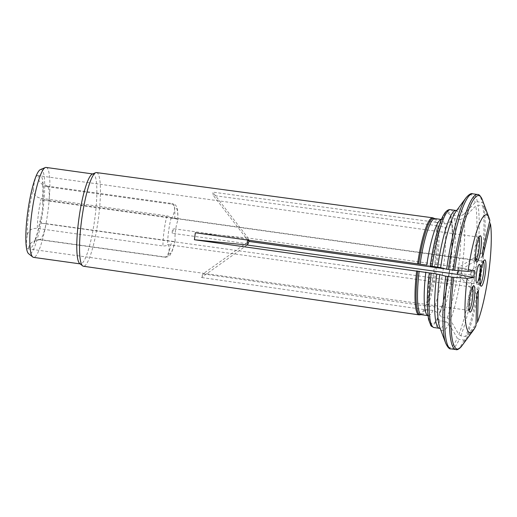 <?xml version="1.0" encoding="UTF-8"?>
<svg xmlns="http://www.w3.org/2000/svg" width="517" height="517" viewBox="0 0 517 517"><rect width="100%" height="100%" fill="white"/><g stroke="black" fill="none" stroke-linecap="round" stroke-linejoin="round"><path stroke-width="0.39" stroke-dasharray="2.58 1.94" d="M483.473 261.479A11.742 2.042 98 0 0 483.117 261.214A11.742 2.042 98 0 0 482.736 261.344A11.742 2.042 98 0 0 479.401 273.086A11.742 2.042 98 0 0 479.537 284.24A11.742 2.042 98 0 0 479.873 284.473A11.742 2.042 98 0 0 480.287 284.318M478.981 237.406A11.742 2.042 98 0 0 478.626 237.141A11.742 2.042 98 0 0 478.244 237.271A11.742 2.042 98 0 0 474.91 249.02A11.742 2.042 98 0 0 475.045 260.167A11.742 2.042 98 0 0 475.382 260.4A11.742 2.042 98 0 0 475.795 260.245M38.995 239.41A27.078 4.705 98 0 0 39.557 239.707A27.078 4.705 98 0 0 39.654 239.72A27.078 4.705 98 0 0 46.187 223.661L41.709 223.292L39.996 221.166L40.429 219.57A36.403 6.32 -82 0 1 28.933 246.687C30.264 242.699 33.618 240.276 38.995 239.41L164.58 256.955C166.952 256.962 168.387 255.812 168.891 253.504A11.742 2.042 98 0 0 168.141 244.664A11.742 2.042 98 0 0 167.592 244.948C166.849 245.659 165.291 245.995 162.913 245.956L37.327 228.417C31.75 227.952 28.39 230.317 27.239 235.519A36.403 6.32 -82 0 1 33.34 189.177A11.742 2.042 -82 0 1 33.553 187.367A11.742 2.042 -82 0 1 37.269 175.489A11.742 2.042 -82 0 1 38.077 177.26A36.403 6.32 -82 0 1 42.685 202.477L42.652 200.984L43.977 199.859L49.16 201.087A27.078 4.705 98 0 0 47.15 186.088A27.078 4.705 98 0 0 47.047 186.068A27.078 4.705 98 0 0 45.955 186.559C41.005 184.214 38.374 181.112 38.077 177.26M28.933 246.687A11.742 2.042 -82 0 1 27.446 248.722A11.742 2.042 -82 0 1 26.974 237.335A11.742 2.042 -82 0 1 27.239 235.519M472.402 287.374A11.742 2.042 98 0 0 472.047 287.109A11.742 2.042 98 0 0 471.666 287.245A11.742 2.042 98 0 0 468.331 298.988A11.742 2.042 98 0 0 468.467 310.142A11.742 2.042 98 0 0 468.803 310.374A11.742 2.042 98 0 0 469.216 310.213M419.461 314.859A49.005 8.511 98 0 0 423.895 309.547L432.994 310.42C437.091 311.577 438.713 313.877 437.86 317.328L437.828 318.44L440.064 320.753L445.602 321.522L448.859 323.648A68714.431 57009.176 23.1 0 0 457.306 338.163A77.117 13.39 -82 0 1 445.712 343.243M436.025 225.567L445.014 227.241C449.267 227.222 451.438 225.334 451.535 221.586L451.8 220.449C452.239 219.253 453.163 218.678 454.566 218.73L460.104 219.505A59.5 10.334 -82 0 1 447.147 317.91L441.608 317.134L439.372 314.821L439.495 313.502C441.951 307.13 444.213 299.007 446.274 289.152L449.68 269.357L451.335 255.01L452.323 235.629C452.349 230.162 452.084 225.496 451.541 221.631L451.535 221.586A55.849 9.7 -82 0 1 439.405 313.709C440.258 310.258 438.636 307.958 434.538 306.801L425.446 305.928A49.005 8.511 98 0 0 436.025 225.567L213.327 195.484L212.7 192.124L435.398 222.2A49.005 8.511 98 0 0 433.007 217.896M460.104 219.505L463.807 218.264A68714.431 60078.916 -10.6 0 1 475.789 205.882A77.117 13.39 -82 0 1 458.85 334.544A68714.431 57009.176 23.1 0 1 450.41 320.029A61.458 10.67 98 0 0 463.807 218.264M447.147 317.91L450.41 320.029M195.336 232.76L248.05 238.027L248.845 239.604L247.973 240.121M458.443 270.637L457.745 268.782L458.624 267.444L474.658 270.604M475.95 325.762A65670.458 54483.735 23.1 0 1 465.378 339.624L464.04 340.102L459.264 339.436L457.306 338.163M423.895 309.547L201.462 277.506L203.007 273.887L248.677 241.387L213.327 195.484M247.132 245.006L201.462 277.506M476.842 294.199L457.707 274.424M478.387 290.586L459.251 270.805L458.107 270.721M458.385 271.186C459.051 272.549 458.973 273.222 458.152 273.209L457.215 272.814M249.207 241.542L248.677 241.387L249.155 241.458M248.315 243.63L247.682 243.811L247.746 243.139M456.026 210.464A59.5 10.334 -82 0 1 459.477 216.138L463.18 214.898A61.458 10.67 98 0 0 455.968 211.44L456.711 210.438M489.825 220.378A65670.458 57417.49 -10.6 0 0 483.324 203.31L482.161 202.444L477.385 201.779L475.162 202.522A68714.431 60078.916 -10.6 0 0 463.18 214.898M435.398 222.2L444.387 223.88C448.64 223.861 450.811 221.974 450.908 218.226L451.173 217.088C451.612 215.893 452.537 215.318 453.939 215.369L459.477 216.138M33.34 189.177C33.12 194.327 35.77 197.365 41.295 198.302L166.881 215.841C169.182 216.436 170.616 217.075 171.172 217.76A11.742 2.042 98 0 0 171.47 217.948A11.742 2.042 98 0 0 174.798 208.629C174.914 206.238 173.828 204.732 171.541 204.105L45.955 186.559M49.16 201.087L174.746 218.633C176.976 218.911 177.971 219.628 177.725 220.791A11.742 2.042 98 0 0 175.496 230.64A11.742 2.042 98 0 0 175.16 240.263L175.147 240.618M172.284 231.015A2.346 0.407 98 0 0 172.381 233.29A2.346 0.407 98 0 0 173.111 231.021A2.346 0.407 98 0 0 173.027 228.637A2.346 0.407 98 0 0 172.284 231.015M168.891 253.504A23.168 4.02 98 0 0 175.16 240.263C175.121 241.258 173.996 241.575 171.773 241.206L46.187 223.661M174.746 218.633A27.078 4.705 98 0 0 172.633 203.614C176.239 204.771 176.11 206.154 176.665 206.994C176.995 207.698 177.9 209.721 177.913 217.179L177.725 220.791A23.168 4.02 98 0 0 174.798 208.629M41.295 198.302A27.078 4.705 98 0 0 37.327 228.417M96.524 172.581A47.286 8.214 -82 0 1 98.411 218.42A47.286 8.214 -82 0 1 83.444 266.242M425.446 305.928L203.007 273.887M92.272 174.119A45.406 7.884 -82 0 1 93.099 173.996A45.406 7.884 -82 0 1 94.902 218.019A45.406 7.884 -82 0 1 80.536 263.941A45.406 7.884 -82 0 1 79.773 263.592M46.123 167.437A45.406 7.884 -82 0 1 47.926 211.453A45.406 7.884 -82 0 1 33.56 257.376M40.384 169.595A42.698 7.412 -82 0 1 42.859 210.871A42.698 7.412 -82 0 1 28.635 253.731M42.685 202.477A11.742 2.042 -82 0 1 40.429 219.57M477.495 322.149A65670.458 54483.735 23.1 0 1 466.929 336.005L465.584 336.489L460.809 335.817L458.85 334.544M490.452 223.738A65670.458 57417.49 -10.6 0 0 483.951 206.671L482.788 205.805L478.012 205.139L475.789 205.882M437.86 317.328A55.849 9.7 -82 0 1 429.575 272.95M451.173 217.088A57.154 9.926 -82 0 0 430.267 266.003L430.499 265.971A55.849 9.7 -82 0 1 450.908 218.226M426.764 265.118L431.204 265.945C433.065 253.259 435.359 242.26 438.099 232.96C441.615 222.872 443.592 218.219 444.032 219.008L441.641 219.518A48.54 8.427 -82 0 1 444.387 223.88M470.851 272.717A2.346 0.407 98 0 0 470.877 274.947A2.346 0.407 98 0 0 470.948 274.999A2.346 0.407 98 0 0 471.672 272.724A2.346 0.407 98 0 0 471.594 270.346A2.346 0.407 98 0 0 471.517 270.372A2.346 0.407 98 0 0 470.851 272.717M248.425 240.185L248.225 239.145L248.845 239.604M457.745 268.782L458.902 268.569C459.613 268.782 459.38 269.467 458.224 270.617M482.303 252.723L458.624 267.444L248.05 238.027L212.7 192.124M482.93 256.083L459.251 270.805L458.185 270.656M457.571 270.572L445.305 268.859M440.213 328.534L439.78 327.358A61.458 10.67 98 0 0 448.859 323.648M445.602 321.522A59.5 10.334 -82 0 1 439.566 328.321M440.064 320.753A59.5 10.334 -82 0 1 434.022 327.545M454.566 218.73A59.5 10.334 -82 0 1 441.608 317.134M466.024 197.791A77.117 13.39 -82 0 1 475.162 202.522M433.989 218.316A48.727 8.459 -82 0 1 436.361 222.588M171.172 217.76A23.168 4.02 98 0 0 167.592 244.948M164.58 256.955A27.078 4.705 98 0 0 165.143 257.253A27.078 4.705 98 0 0 171.773 241.206M47.047 186.068L172.633 203.614A27.078 4.705 98 0 0 171.541 204.105M166.881 215.841A27.078 4.705 98 0 0 162.913 245.956M450.488 209.689A59.5 10.334 -82 0 1 453.939 215.369M482.283 199.685A77.505 13.461 -82 0 1 483.324 203.31M477.508 194.489A78.293 13.597 -82 0 1 482.161 202.444M465.378 339.624A77.505 13.461 -82 0 1 461.862 345.873M464.04 340.102A78.293 13.597 -82 0 1 455.852 349.563M483.951 206.671A77.505 13.461 -82 0 1 466.929 336.005M482.788 205.805A78.293 13.597 -82 0 1 465.584 336.489M432.994 310.42A48.54 8.427 -82 0 1 428.205 315.667A48.54 8.427 -82 0 1 427.934 315.603M426.312 309.489A48.54 8.427 -82 0 1 421.529 314.73M424.929 309.45A48.727 8.459 -82 0 1 420.521 314.724M434.959 218.588A48.54 8.427 -82 0 1 437.705 222.943M436.988 225.955A48.727 8.459 -82 0 1 426.473 305.838M438.338 226.31A48.54 8.427 -82 0 1 427.863 305.87M451.07 348.897A78.293 13.597 98 0 0 459.264 339.436M460.809 335.817A78.293 13.597 98 0 0 478.012 205.139M477.385 201.779A78.293 13.597 98 0 0 472.732 193.823M437.828 318.44A57.154 9.926 -82 0 1 429.343 272.982M451.8 220.449A57.154 9.926 -82 0 1 439.372 314.821M445.014 227.241A48.54 8.427 -82 0 1 434.538 306.801M479.537 284.24L480.804 285.972M482.736 261.344L484.429 260.025M475.045 260.167L476.312 261.906M478.244 237.271L479.938 235.952M27.446 248.722L468.803 310.374M168.141 244.664L472.047 287.109M468.467 310.142L469.733 311.874M471.666 287.245L473.359 285.927M47.15 186.088C43.635 184.239 42.032 182.96 42.329 182.262L42.963 187.18L42.646 200.984M39.654 239.72C35.776 240.541 33.876 241.323 33.973 242.079L35.99 237.361C37.411 233.18 38.749 227.784 39.99 221.166M175.153 240.618C174.604 243.216 173.357 248.78 171.185 253.175L169.97 255.075C169.822 256.102 168.212 256.826 165.143 257.253L39.557 239.707M80.135 263.883L80.536 263.941M92.705 173.938L93.099 173.996M427.94 315.628L430.37 316.811C429.511 318.931 426.751 297.837 430.299 272.924M171.47 217.948L475.382 260.4M37.269 175.489L478.626 237.141M41.709 223.266L479.873 284.473M43.977 199.872L483.117 261.214M470.877 274.947L476.577 282.747M471.517 270.372L479.136 264.433M248.225 239.145L173.027 228.637M247.682 243.811L172.381 233.29M471.594 270.346L458.902 268.569M470.948 274.999L458.152 273.209"/><path stroke-width="0.78" d="M480.655 273.331A13.306 2.314 98 0 0 480.804 285.972A13.306 2.314 98 0 0 485.308 273.377A13.306 2.314 98 0 0 484.429 260.025A13.306 2.314 98 0 0 480.655 273.331M480.287 284.318A11.742 2.042 98 0 0 483.511 273.125A11.742 2.042 98 0 0 483.473 261.479M476.163 249.265A13.306 2.314 98 0 0 476.312 261.906A13.306 2.314 98 0 0 480.816 249.304A13.306 2.314 98 0 0 479.938 235.952A13.306 2.314 98 0 0 476.163 249.265M475.795 260.245A11.742 2.042 98 0 0 479.02 249.052A11.742 2.042 98 0 0 478.981 237.406M469.216 310.213A11.742 2.042 98 0 0 472.441 299.026A11.742 2.042 98 0 0 472.402 287.374M469.585 299.233A13.306 2.314 98 0 0 469.733 311.874A13.306 2.314 98 0 0 474.238 299.278A13.306 2.314 98 0 0 473.359 285.927A13.306 2.314 98 0 0 469.585 299.233M440.452 328.702L439.566 328.321A59.5 10.334 -82 0 1 436.755 274.12L439.715 274.624A61.458 10.67 98 0 0 439.78 327.358L445.712 343.243A77.117 13.39 -82 0 1 445.738 276.188A68714.431 3069.739 -172.5 0 1 439.715 274.624M436.755 274.12L430.286 272.924M247.973 240.121L247.223 241.484L248.315 243.63L247.132 245.006L194.411 239.739L195.336 232.76L418.667 263.993A48.727 8.459 -82 0 1 433.989 218.316L433.007 217.896A49.005 8.511 98 0 0 432.613 217.786A49.005 8.511 98 0 0 417.594 263.857M473.74 277.584L467.103 278.359A59.5 10.334 -82 0 0 473.43 330.176A59.5 10.334 -82 0 0 475.95 325.762L476.842 294.199L478.387 290.586L477.495 322.149A59.5 10.334 -82 0 0 490.452 223.738L482.93 256.083L482.303 252.723L489.825 220.378A59.5 10.334 -82 0 0 489.108 217.954A59.5 10.334 -82 0 0 468.027 271.386L474.658 270.604L473.74 277.584L457.707 274.424L457.215 272.814L458.443 270.637M247.132 245.006L457.707 274.424M458.224 270.617L458.385 271.186M247.746 243.139L249.207 241.542L248.425 240.185M429.575 272.95L194.411 239.739M467.103 278.359A65670.464 2933.749 -172.5 0 1 453.758 277.325L445.738 276.188M430.267 266.003L440.633 267.644A68714.431 3069.739 -172.5 0 0 446.662 269.208A77.117 13.39 -82 0 1 466.024 197.791L455.968 211.44A61.458 10.67 98 0 0 440.633 267.644M416.676 270.837A49.005 8.511 98 0 0 419.048 314.859L83.444 266.242A47.286 8.214 -82 0 1 82.655 265.88A47.286 8.214 -82 0 1 81.15 223.764A47.286 8.214 -82 0 1 95.671 172.71A47.286 8.214 -82 0 1 96.524 172.581L432.613 217.786M419.048 314.859A49.005 8.511 98 0 0 419.461 314.859L420.521 314.724A48.727 8.459 -82 0 1 417.749 270.973M479.815 273.435A9.396 1.629 -82 0 1 476.577 282.747A9.396 1.629 -82 0 1 476.467 273.829A9.396 1.629 -82 0 1 479.136 264.433A9.396 1.629 -82 0 1 479.815 273.435M82.655 265.88L79.773 263.592A45.406 7.884 -82 0 1 79.011 217.877A45.406 7.884 -82 0 1 92.272 174.119L95.671 172.71M80.135 263.883L33.56 257.376A45.406 7.884 -82 0 1 32.797 257.033A45.406 7.884 -82 0 1 32.028 211.317A45.406 7.884 -82 0 1 45.296 167.56A45.406 7.884 -82 0 1 46.123 167.437L92.705 173.938M32.797 257.033L28.635 253.731A42.698 7.412 -82 0 1 27.918 210.742A42.698 7.412 -82 0 1 40.384 169.595L45.296 167.56M468.027 271.386A65670.464 2933.749 -172.5 0 1 454.676 270.346L446.662 269.208M441.356 219.505A48.54 8.427 -82 0 0 426.764 265.118L418.667 263.993M458.185 270.656L457.571 270.572M445.305 268.859L249.155 241.458M439.566 328.321L434.022 327.545A59.5 10.334 -82 0 1 431.217 273.351M437.679 267.147A59.5 10.334 -82 0 1 456.026 210.464L456.983 210.341M432.134 266.371A59.5 10.334 -82 0 1 450.488 209.689L456.026 210.464M454.676 270.346A77.505 13.461 -82 0 1 482.283 199.685C480.564 195.93 478.975 194.198 477.508 194.489A78.293 13.597 -82 0 0 453.209 270.178M473.43 330.176L461.862 345.873A77.505 13.461 -82 0 1 453.758 277.325M461.862 345.873C459.18 349.02 457.177 350.248 455.852 349.563A78.293 13.597 -82 0 1 452.291 277.157M427.934 315.603A48.54 8.427 -82 0 1 425.84 272.097M420.521 314.724L421.529 314.73A48.54 8.427 -82 0 1 419.164 271.16M420.082 264.181A48.54 8.427 -82 0 1 434.959 218.588L441.369 219.479M447.515 276.485A78.293 13.597 98 0 0 451.07 348.897C449.46 349.292 447.677 347.411 445.712 343.243M466.024 197.791C469.055 194.327 471.291 193.003 472.732 193.823A78.293 13.597 98 0 0 448.433 269.506M489.108 217.954L482.283 199.685M421.529 314.73L427.94 315.628M433.989 218.316L434.959 218.588M472.732 193.823L477.508 194.489M430.228 266.003C432.445 250.693 435.262 237.646 438.674 226.86C440.161 222.226 441.654 218.504 443.159 215.699L444.846 212.972C446.798 210.419 448.678 209.327 450.488 209.689M451.07 348.897L455.852 349.563M434.022 327.545C431.824 326.615 430.758 325.91 430.81 325.426L428.58 319.545C426.667 306.878 426.913 291.362 429.304 273.002"/></g></svg>
